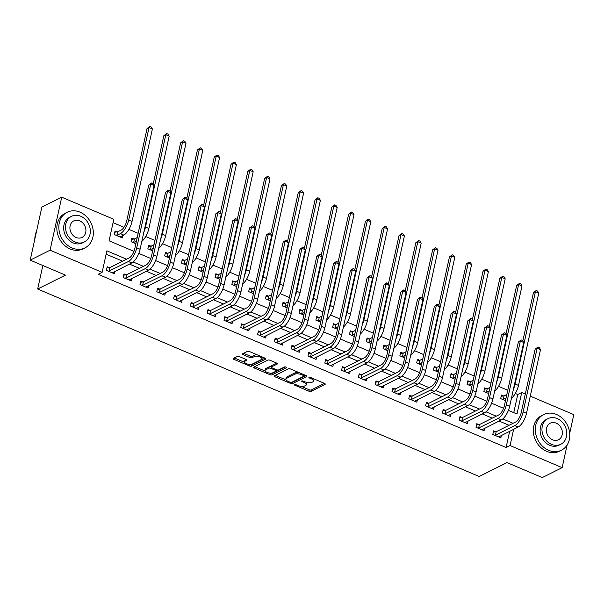 <?xml version="1.0" encoding="UTF-8"?>
<svg xmlns="http://www.w3.org/2000/svg" width="604" height="604" viewBox="0 0 604 604"><rect width="100%" height="100%" fill="white"/><g stroke="black" fill="none" stroke-linecap="round" stroke-linejoin="round"><path stroke-width="0.91" d="M294.533 384.597A1.095 0.423 -167.6 0 0 294.382 384.748A1.095 0.423 -167.6 0 0 294.911 385.261L308.923 391.211A1.563 0.612 -167.6 0 0 311.022 391.384L325.065 384.363A1.563 0.612 -167.6 0 0 325.269 384.136A1.563 0.612 -167.6 0 0 324.522 383.412L310.509 377.462A1.095 0.423 -167.6 0 0 309.037 377.341A1.095 0.423 -167.6 0 0 308.893 377.5A1.095 0.423 -167.6 0 0 309.414 378.006L311.226 378.776A5.006 1.948 -167.6 0 1 313.619 381.101A5.006 1.948 -167.6 0 1 312.955 381.819L311.785 382.4A5.006 1.948 -167.6 0 1 305.065 381.856L303.253 381.086A1.095 0.423 -167.6 0 0 301.781 380.965A1.095 0.423 -167.6 0 0 301.638 381.124A1.095 0.423 -167.6 0 0 302.159 381.63L303.978 382.4A5.006 1.948 -167.6 0 1 306.364 384.725A5.006 1.948 -167.6 0 1 305.7 385.443L304.529 386.031A5.006 1.948 -167.6 0 1 297.817 385.48L295.998 384.71A1.095 0.423 -167.6 0 0 294.533 384.597M239.426 356.617A1.563 0.612 -167.6 0 0 237.327 356.443L233.386 358.414A1.563 0.612 -167.6 0 0 233.182 358.64A1.563 0.612 -167.6 0 0 233.929 359.365L249.49 365.971A1.563 0.612 -167.6 0 0 251.589 366.145L265.632 359.131A1.563 0.612 -167.6 0 0 265.836 358.904A1.563 0.612 -167.6 0 0 265.088 358.18L249.528 351.566A1.563 0.612 -167.6 0 0 247.421 351.4L242.665 353.778A1.563 0.612 -167.6 0 0 242.461 353.997A1.563 0.612 -167.6 0 0 243.208 354.722L249.867 357.553A1.563 0.612 -167.6 0 0 251.966 357.727L254.329 356.549A4.183 1.631 -167.6 0 1 259.108 356.692A4.183 1.631 -167.6 0 1 261.94 358.942A4.183 1.631 -167.6 0 1 261.389 359.539L252.14 364.159A4.183 1.631 -167.6 0 1 247.368 364.016A4.183 1.631 -167.6 0 1 244.529 361.766A4.183 1.631 -167.6 0 1 245.088 361.162L246.628 360.392A1.563 0.612 -167.6 0 0 246.832 360.173A1.563 0.612 -167.6 0 0 246.085 359.448L239.426 356.617M567.118 445.005L562.143 467.647L542.279 477.575L506.998 462.596L479.191 476.496L37.675 289.022L65.481 275.122L30.2 260.143L50.064 250.215L61.721 197.191L113.801 219.305L109.075 240.8L133.96 251.37M562.143 467.647L510.063 445.533L513.626 429.308M126.636 259.222L106.87 250.834L102.144 272.329L98.173 274.314L506.092 447.519L510.063 445.533M102.144 272.329L50.064 250.215M274.412 375.839A1.563 0.612 -167.6 0 0 274.208 376.058A1.563 0.612 -167.6 0 0 274.956 376.783L290.524 383.397A1.563 0.612 -167.6 0 0 292.623 383.563L306.658 376.549A1.563 0.612 -167.6 0 0 306.87 376.322A1.563 0.612 -167.6 0 0 306.122 375.597L290.554 368.991A1.563 0.612 -167.6 0 0 288.455 368.817L274.412 375.839M270.011 374.684L254.443 368.078A1.563 0.612 -167.6 0 1 253.695 367.353A1.563 0.612 -167.6 0 1 253.899 367.126L267.942 360.105A1.563 0.612 -167.6 0 1 270.041 360.278L276.7 363.11A1.563 0.612 -167.6 0 1 277.447 363.834A1.563 0.612 -167.6 0 1 277.244 364.061L271.543 366.9A1.563 0.612 -167.6 0 0 271.339 367.126A1.563 0.612 -167.6 0 0 272.087 367.851L276.504 369.731A1.563 0.612 -167.6 0 0 278.603 369.897L284.529 366.938A1.095 0.423 -167.6 0 1 285.783 366.975A1.095 0.423 -167.6 0 1 286.522 367.564A1.095 0.423 -167.6 0 1 286.379 367.723L272.11 374.858A1.563 0.612 -167.6 0 1 270.011 374.684L270.056 373.144M506.092 447.519L509.655 431.294M509.074 425.284L499.085 421.041M492.275 418.149L482.286 413.914M475.476 411.022L465.48 406.779M458.678 403.887L448.681 399.644M441.871 396.752L431.883 392.509M425.073 389.618L415.084 385.375M408.274 382.483L398.285 378.24M391.475 375.348L381.479 371.105M374.669 368.214L364.68 363.97M357.87 361.079L347.881 356.843M341.071 353.952L331.083 349.708M324.272 346.817L314.276 342.574M307.466 339.682L297.478 335.439M290.667 332.547L280.679 328.304M273.869 325.413L263.88 321.169M257.07 318.278L247.074 314.035M240.271 311.143L230.275 306.9M223.465 304.008L213.476 299.773M206.666 296.881L196.678 292.638M189.867 289.746L179.879 285.503M173.069 282.612L163.072 278.368M156.262 275.477L146.274 271.234M139.464 268.342L129.475 264.099M122.665 261.207L106.13 254.186M495.778 431.784L493.589 430.856L492.804 434.435L500.867 437.862L501.403 435.416M478.98 424.65L476.79 423.721L475.997 427.3L484.061 430.728L484.604 428.281M462.181 417.515L459.984 416.586L459.199 420.165L467.262 423.593L467.798 421.147M445.382 410.38L443.185 409.452L442.4 413.038L450.463 416.458L450.999 414.019M428.576 403.245L426.386 402.317L425.601 405.903L433.664 409.323L434.201 406.885M411.777 396.118L409.587 395.182L408.795 398.768L416.866 402.189L417.402 399.75M394.978 388.984L392.789 388.047L391.996 391.634L400.059 395.054L400.595 392.615M378.179 381.849L375.982 380.92L375.197 384.499L383.261 387.927L383.797 385.48M361.373 374.714L359.184 373.785L358.399 377.364L366.462 380.792L366.998 378.346M344.574 367.579L342.385 366.651L341.592 370.229L349.663 373.657L350.199 371.211M327.776 360.445L325.586 359.516L324.793 363.095L332.857 366.522L333.4 364.076M310.977 353.31L308.78 352.381L307.995 355.967L316.058 359.388L316.594 356.949M294.178 346.175L291.981 345.246L291.196 348.833L299.259 352.253L299.795 349.814M277.372 339.048L275.182 338.112L274.397 341.698L282.461 345.118L282.997 342.679M260.573 331.913L258.384 330.977L257.591 334.563L265.654 337.983L266.198 335.545M243.774 324.778L241.577 323.85L240.792 327.428L248.856 330.856L249.392 328.41M226.976 317.644L224.779 316.715L223.993 320.294L232.057 323.721L232.593 321.275M210.169 310.509L207.98 309.58L207.195 313.159L215.258 316.587L215.794 314.14M193.371 303.374L191.181 302.445L190.388 306.024L198.459 309.452L198.995 307.006M176.572 296.239L174.382 295.311L173.59 298.897L181.653 302.317L182.189 299.871M159.773 289.105L157.576 288.176L156.791 291.762L164.854 295.182L165.39 292.744M142.967 281.977L140.777 281.041L139.992 284.627L148.055 288.048L148.592 285.609M126.168 274.843L123.979 273.906L123.193 277.493L131.257 280.913L131.793 278.474M109.369 267.708L107.18 266.772L106.387 270.358L114.45 273.786L114.994 271.339M513.755 412.638L517.749 394.495L515.325 393.468M507.76 390.26L498.519 386.334M490.954 383.125L481.72 379.199M474.155 375.99L464.921 372.064M457.356 368.855L448.123 364.937M440.558 361.721L431.316 357.802M423.751 354.586L414.518 350.667M406.953 347.451L397.719 343.533M390.154 340.316L380.92 336.398M373.355 333.189L364.114 329.263M356.549 326.054L347.315 322.128M339.75 318.92L330.516 314.994M322.951 311.785L313.718 307.866M306.152 304.65L296.919 300.732M289.354 297.515L280.113 293.597M272.547 290.381L263.314 286.462M255.749 283.246L246.515 279.327M238.95 276.119L229.716 272.193M222.151 268.984L212.91 265.058M205.345 261.849L196.111 257.923M188.546 254.714L179.312 250.796M171.747 247.58L162.514 243.661M154.949 240.445L145.715 236.526M138.142 233.31L128.909 229.392M123.979 227.293L113.061 222.665M503.661 395.96L501.463 395.031L500.678 398.61L505.473 400.648M486.854 388.825L484.665 387.896L483.88 391.475L488.674 393.514M470.055 381.69L467.866 380.762L467.073 384.34L471.875 386.379M453.257 374.555L451.06 373.627L450.274 377.206L455.069 379.244M436.458 367.421L434.261 366.492L433.476 370.078L438.27 372.109M419.652 360.286L417.462 359.357L416.677 362.944L421.471 364.975M402.853 353.159L400.663 352.223L399.871 355.809L404.672 357.84M386.054 346.024L383.865 345.088L383.072 348.674L387.866 350.713M369.255 338.889L367.058 337.953L366.273 341.539L371.067 343.578M352.457 331.755L350.26 330.826L349.474 334.405L354.269 336.443M335.65 324.62L333.461 323.691L332.676 327.27L337.47 329.308M318.852 317.485L316.662 316.556L315.869 320.135L320.664 322.174M302.053 310.35L299.856 309.422L299.071 313L303.865 315.039M285.254 303.216L283.057 302.287L282.272 305.873L287.066 307.904M268.448 296.088L266.258 295.152L265.473 298.738L270.267 300.769M251.649 288.954L249.46 288.017L248.667 291.604L253.469 293.642M234.85 281.819L232.661 280.883L231.868 284.469L236.662 286.507M218.052 274.684L215.854 273.755L215.069 277.334L219.864 279.373M201.245 267.549L199.056 266.621L198.271 270.199L203.065 272.238M184.447 260.415L182.257 259.486L181.464 263.065L186.266 265.103M167.648 253.28L165.458 252.351L164.666 255.93L169.46 257.968M150.849 246.145L148.652 245.216L147.867 248.803L152.661 250.834M134.05 239.018L131.853 238.082L131.068 241.668L135.862 243.699M117.244 231.883L115.054 230.947L114.269 234.533L122.333 237.953L122.869 235.515M42.839 265.503L37.675 289.022M530.274 396.149L573.8 414.631L569.708 433.242M30.2 260.143L41.857 207.119L61.721 197.191M517.749 394.495L521.72 392.509L525.299 394.034M508.402 410.358L516.994 414.012L521.72 392.509M138.792 253.416L150.766 258.497M155.59 260.55L167.565 265.632M172.389 267.685L184.363 272.766M189.195 274.82L201.162 279.901M205.994 281.955L217.969 287.036M222.793 289.082L234.767 294.171M239.592 296.217L251.566 301.305M256.398 303.351L268.365 308.44M273.197 310.486L285.171 315.567M289.995 317.621L301.97 322.702M306.794 324.756L318.769 329.837M323.593 331.89L335.567 336.972M340.399 339.025L352.366 344.106M357.198 346.152L369.172 351.241M373.997 353.287L385.971 358.376M390.796 360.422L402.77 365.511M407.602 367.557L419.569 372.638M424.401 374.691L436.375 379.773M441.199 381.826L453.174 386.907M457.998 388.961L469.972 394.042M474.804 396.096L486.771 401.177M491.603 403.23L503.57 408.312M513.045 423.298L502.785 418.942M496.246 416.164L485.986 411.807M479.448 409.036L469.187 404.68M462.649 401.902L452.388 397.545M445.843 394.767L435.59 390.411M429.044 387.632L418.783 383.276M412.245 380.497L401.985 376.141M395.446 373.363L385.186 369.006M378.648 366.228L368.387 361.872M361.841 359.093L351.581 354.737M345.043 351.966L334.782 347.61M328.244 344.831L317.983 340.475M311.445 337.696L301.185 333.34M294.639 330.562L284.378 326.205M277.84 323.427L267.58 319.071M261.041 316.292L250.781 311.936M244.243 309.157L233.982 304.801M227.436 302.023L217.183 297.666M210.637 294.895L200.377 290.539M193.839 287.761L183.578 283.404M177.04 280.626L166.78 276.27M160.241 273.491L149.981 269.135M143.435 266.356L133.174 262M306.364 384.725L306.681 383.291A5.006 1.948 -167.6 0 0 306.334 382.302M313.619 381.101L313.937 379.667A5.006 1.948 -167.6 0 0 313.695 378.814M301.169 386.349L309.24 389.776A1.563 0.612 -167.6 0 0 311.339 389.95L324.461 383.389M291.875 382.234A1.563 0.612 -167.6 0 0 292.94 382.136L306.062 375.575M275.333 375.378L286.1 379.954M290.162 382.234A1.095 0.423 -167.6 0 0 291.634 382.355L303.955 376.194A1.095 0.423 -167.6 0 0 304.099 376.035A1.095 0.423 -167.6 0 0 303.578 375.529L301.668 374.714A5.006 1.948 -167.6 0 0 294.948 374.17L286.522 378.383A5.006 1.948 -167.6 0 0 285.858 379.101A5.006 1.948 -167.6 0 0 288.251 381.418L290.162 382.234M298.625 372.419A5.006 1.948 -167.6 0 0 295.265 372.736L294.948 374.17M285.858 379.101L286.175 377.666A5.006 1.948 -167.6 0 1 286.84 376.949L295.265 372.736M265.231 371.09L254.812 366.666M276.64 363.079L271.86 365.473A1.563 0.612 -167.6 0 0 271.657 365.692L271.339 367.126M285.473 366.9L272.419 373.423L272.11 374.858M265.639 369.859A4.183 1.631 -167.6 0 0 265.081 370.456A4.183 1.631 -167.6 0 0 267.919 372.706A4.183 1.631 -167.6 0 0 272.698 372.849L275.952 371.226A1.563 0.612 -167.6 0 0 276.164 370.999A1.563 0.612 -167.6 0 0 275.416 370.275L270.992 368.402A1.563 0.612 -167.6 0 0 268.893 368.229L265.639 369.859L265.956 368.425A4.183 1.631 -167.6 0 0 265.398 369.021L265.081 370.456M265.956 368.425L269.21 366.794A1.563 0.612 -167.6 0 1 271.309 366.968L271.37 366.99M270.32 373.249A1.563 0.612 -167.6 0 0 272.419 373.423M244.529 361.766L244.847 360.331A4.183 1.631 -167.6 0 1 245.398 359.735L246.024 359.418M261.94 358.942L262.257 357.508A4.183 1.631 -167.6 0 0 262.136 356.926M257.176 354.812A4.183 1.631 -167.6 0 0 254.639 355.114L254.329 356.549M243.586 353.317L250.184 356.118A1.563 0.612 -167.6 0 0 252.283 356.292L254.639 355.114M249.611 364.461L249.807 364.544A1.563 0.612 -167.6 0 0 251.906 364.71L265.028 358.149M234.299 357.953L244.65 362.347M501.192 396.262L504.053 395.907L506.816 394.525M506.031 398.111L502.868 399.538M522.815 340.988L533.445 292.63L536.254 290.501L537.598 291.068L538.791 293.061L518.489 385.42A11.944 4.772 113 0 1 511.429 398.315M538.791 293.061L535.431 291.634L515.129 383.993A11.944 4.772 113 0 1 513.46 389.074M536.254 290.501L535.431 291.634L533.445 292.63M504.053 395.907L503.26 399.493M498.67 436.926L518.179 427.036L514.819 425.609L494.993 435.363M493.317 432.094L496.171 431.739L515.605 422.022A7.965 3.179 -67 0 0 521.154 412.872L535.159 349.172L537.968 347.043L539.312 347.617L540.505 349.61L526.499 413.31A11.944 4.772 113 0 1 518.179 427.036M540.505 349.61L537.145 348.183L523.139 411.883A11.944 4.772 113 0 1 514.819 425.609M537.968 347.043L537.145 348.183L535.159 349.172M496.171 431.739L495.386 435.318M484.393 389.135L487.247 388.772L490.018 387.391M489.232 390.977L486.069 392.404M506.016 333.853L516.646 285.496L519.455 283.367L520.799 283.94L521.992 285.934L501.682 378.293A11.944 4.772 113 0 1 494.623 391.181M521.992 285.934L518.632 284.507L498.323 376.866A11.944 4.772 113 0 1 496.662 381.939M519.455 283.367L518.632 284.507L516.646 285.496M487.247 388.772L486.462 392.358M467.594 382L470.448 381.645L473.219 380.256M472.426 383.842L469.27 385.276M489.21 326.719L499.848 278.361L502.656 276.232L504 276.806L505.193 278.799L484.884 371.158A11.944 4.772 113 0 1 477.824 384.053M505.193 278.799L501.833 277.372L481.524 369.731A11.944 4.772 113 0 1 479.855 374.805M502.656 276.232L501.833 277.372L499.848 278.361M470.448 381.645L469.663 385.224M450.788 374.865L453.649 374.51L456.413 373.129M455.627 376.707L452.471 378.142M472.411 319.584L483.041 271.226L485.85 269.097L487.194 269.671L488.387 271.664L468.085 364.023A11.944 4.772 113 0 1 461.026 376.919M488.387 271.664L485.027 270.237L464.725 362.596A11.944 4.772 113 0 1 463.057 367.67M485.85 269.097L485.027 270.237L483.041 271.226M453.649 374.51L452.864 378.089M481.871 429.799L501.38 419.901L498.013 418.474L478.194 428.236M476.518 424.959L479.372 424.604L498.806 414.888A7.965 3.179 -67 0 0 504.355 405.737L518.36 342.038L521.169 339.909L522.513 340.482L523.706 342.476L509.701 406.175A11.944 4.772 113 0 1 501.38 419.901M523.706 342.476L520.346 341.049L506.341 404.748A11.944 4.772 113 0 1 498.013 418.474M521.169 339.909L520.346 341.049L518.36 342.038M479.372 424.604L478.587 428.183M465.072 422.664L484.574 412.766L481.214 411.339L461.388 421.101M459.712 417.825L462.573 417.47L482.007 407.753A7.965 3.179 -67 0 0 487.549 398.602L501.554 334.903L504.363 332.774L505.707 333.348L506.907 335.341L492.902 399.04A11.944 4.772 113 0 1 484.574 412.766M506.907 335.341L503.547 333.914L489.542 397.613A11.944 4.772 113 0 1 481.214 411.339M504.363 332.774L503.547 333.914L501.554 334.903M462.573 417.47L461.788 421.048M448.274 415.529L467.775 405.631L464.416 404.204L444.589 413.966M442.913 410.69L445.775 410.335L465.201 400.618A7.965 3.179 -67 0 0 470.75 391.468L484.755 327.776L487.564 325.639L488.908 326.213L490.101 328.206L476.095 391.905A11.944 4.772 113 0 1 467.775 405.631M490.101 328.206L486.741 326.779L472.736 390.478A11.944 4.772 113 0 1 464.416 404.204M487.564 325.639L486.741 326.779L484.755 327.776M445.775 410.335L444.982 413.914M433.989 367.73L436.851 367.375L439.614 365.994M438.829 369.572L435.665 371.007M455.612 312.449L466.243 264.091L469.051 261.962L470.395 262.536L471.588 264.529L451.286 356.889A11.944 4.772 113 0 1 444.227 369.784M471.588 264.529L468.228 263.102L447.926 355.462A11.944 4.772 113 0 1 446.258 360.535M469.051 261.962L468.228 263.102L466.243 264.091M436.851 367.375L436.058 370.954M431.467 408.395L450.977 398.497L447.617 397.07L427.791 406.832M426.114 403.555L428.968 403.2L448.402 393.491A7.965 3.179 -67 0 0 453.951 384.34L467.957 320.641L470.765 318.512L472.109 319.078L473.302 321.071L459.297 384.771A11.944 4.772 113 0 1 450.977 398.497M473.302 321.071L469.942 319.644L455.937 383.344A11.944 4.772 113 0 1 447.617 397.07M470.765 318.512L469.942 319.644L467.957 320.641M428.968 403.2L428.183 406.786M548.606 450.297A19.909 16.527 63.4 0 0 561.448 450.191A19.909 16.527 63.4 0 0 569.595 432.245A19.909 16.527 63.4 0 0 556.488 414.472A19.909 16.527 63.4 0 0 543.645 414.578A19.909 16.527 63.4 0 0 535.499 432.524A19.909 16.527 63.4 0 0 548.606 450.297M543.645 414.578L541.66 415.567A19.909 16.527 63.4 0 0 533.513 433.513A19.909 16.527 63.4 0 0 546.62 451.294A19.909 16.527 63.4 0 0 559.463 451.188L561.448 450.191M560.784 444.295L558.957 445.208A14.337 11.899 -116.6 0 1 549.708 445.284A14.337 11.899 -116.6 0 1 540.27 432.487A14.337 11.899 -116.6 0 1 546.137 419.561L547.964 418.647A14.337 11.899 63.4 0 0 542.098 431.573A14.337 11.899 63.4 0 0 551.535 444.37A14.337 11.899 63.4 0 0 560.784 444.295A14.337 11.899 63.4 0 0 566.65 431.369A14.337 11.899 63.4 0 0 557.213 418.572A14.337 11.899 63.4 0 0 547.964 418.647M556.201 423.162A9.241 7.671 63.4 0 0 550.244 423.208A9.241 7.671 63.4 0 0 546.461 431.535A9.241 7.671 63.4 0 0 552.547 439.78A9.241 7.671 63.4 0 0 558.504 439.735A9.241 7.671 63.4 0 0 562.286 431.407A9.241 7.671 63.4 0 0 556.201 423.162M72.148 247.98A19.909 16.527 63.4 0 0 84.983 247.882A19.909 16.527 63.4 0 0 93.129 229.935A19.909 16.527 63.4 0 0 80.022 212.155A19.909 16.527 63.4 0 0 67.18 212.261A19.909 16.527 63.4 0 0 59.041 230.207A19.909 16.527 63.4 0 0 72.148 247.98M67.18 212.261L65.194 213.257A19.909 16.527 63.4 0 0 57.048 231.204A19.909 16.527 63.4 0 0 70.162 248.976A19.909 16.527 63.4 0 0 82.997 248.871L84.983 247.882M84.318 241.977L82.491 242.891A14.337 11.899 -116.6 0 1 73.25 242.967A14.337 11.899 -116.6 0 1 63.813 230.169A14.337 11.899 -116.6 0 1 69.679 217.244L71.506 216.338A14.337 11.899 63.4 0 0 65.64 229.256A14.337 11.899 63.4 0 0 75.077 242.053A14.337 11.899 63.4 0 0 84.318 241.977A14.337 11.899 63.4 0 0 90.185 229.059A14.337 11.899 63.4 0 0 80.747 216.262A14.337 11.899 63.4 0 0 71.506 216.338M79.743 220.845A9.241 7.671 63.4 0 0 73.779 220.89A9.241 7.671 63.4 0 0 70.004 229.218A9.241 7.671 63.4 0 0 76.081 237.47A9.241 7.671 63.4 0 0 82.046 237.417A9.241 7.671 63.4 0 0 85.821 229.09A9.241 7.671 63.4 0 0 79.743 220.845M36.572 231.151A19.909 16.527 63.4 0 0 34.836 239.063M417.19 360.596L420.044 360.241L422.815 358.859M422.03 362.438L418.866 363.872M438.814 305.322L449.444 256.964L452.253 254.828L453.596 255.401L454.789 257.395L434.48 349.754A11.944 4.772 113 0 1 427.421 362.649M454.789 257.395L451.43 255.968L431.12 348.327A11.944 4.772 113 0 1 429.459 353.408M452.253 254.828L451.43 255.968L449.444 256.964M420.044 360.241L419.259 363.819M400.392 353.461L403.245 353.106L406.016 351.724M405.224 355.303L402.068 356.738M422.007 298.187L432.645 249.829L435.454 247.7L436.798 248.267L437.991 250.26L417.681 342.619A11.944 4.772 113 0 1 410.622 355.514M437.991 250.26L434.631 248.833L414.321 341.192A11.944 4.772 113 0 1 412.653 346.273M435.454 247.7L434.631 248.833L432.645 249.829M403.245 353.106L402.46 356.692M383.593 346.326L386.447 345.971L389.218 344.59M388.425 348.176L385.269 349.603M405.209 291.053L415.839 242.695L418.647 240.566L419.991 241.132L421.192 243.125L400.882 335.484A11.944 4.772 113 0 1 393.823 348.38M421.192 243.125L417.832 241.698L397.523 334.057A11.944 4.772 113 0 1 395.854 339.138M418.647 240.566L417.832 241.698L415.839 242.695M386.447 345.971L385.662 349.557M366.787 339.191L369.648 338.836L372.411 337.455M371.626 341.041L368.463 342.468M388.41 283.918L399.04 235.56L401.849 233.431L403.193 233.997L404.386 235.99L384.084 328.349A11.944 4.772 113 0 1 377.024 341.245M404.386 235.99L401.026 234.563L380.724 326.923A11.944 4.772 113 0 1 379.055 332.004M401.849 233.431L401.026 234.563L399.04 235.56M369.648 338.836L368.855 342.423M349.988 332.064L352.849 331.702L355.613 330.32M354.827 333.906L351.664 335.333M371.611 276.783L382.241 228.425L385.05 226.296L386.394 226.862L387.587 228.856L367.285 321.215A11.944 4.772 113 0 1 360.218 334.11M387.587 228.856L384.227 227.436L363.918 319.795A11.944 4.772 113 0 1 362.257 324.869M385.05 226.296L384.227 227.436L382.241 228.425M352.849 331.702L352.057 335.288M414.669 401.26L434.178 391.362L430.818 389.935L410.992 399.697M409.316 396.42L412.17 396.065L431.603 386.356A7.965 3.179 -67 0 0 437.153 377.206L451.158 313.506L453.966 311.377L455.31 311.943L456.503 313.937L442.498 377.636A11.944 4.772 113 0 1 434.178 391.362M456.503 313.937L453.143 312.51L439.138 376.209A11.944 4.772 113 0 1 430.818 389.935M453.966 311.377L453.143 312.51L451.158 313.506M412.17 396.065L411.384 399.652M397.87 394.125L417.372 384.227L414.012 382.8L394.193 392.562M392.509 389.286L395.371 388.931L414.805 379.221A7.965 3.179 -67 0 0 420.354 370.071L434.351 306.371L437.16 304.242L438.504 304.809L439.704 306.802L425.699 370.501A11.944 4.772 113 0 1 417.372 384.227M439.704 306.802L436.345 305.375L422.339 369.074A11.944 4.772 113 0 1 414.012 382.8M437.16 304.242L436.345 305.375L434.351 306.371M395.371 388.931L394.586 392.517M381.071 386.99L400.573 377.092L397.213 375.665L377.387 385.428M375.711 382.151L378.572 381.796L397.998 372.087A7.965 3.179 -67 0 0 403.548 362.936L417.553 299.237L420.361 297.108L421.705 297.681L422.898 299.675L408.893 363.366A11.944 4.772 113 0 1 400.573 377.092M422.898 299.675L419.538 298.248L405.533 361.939A11.944 4.772 113 0 1 397.213 375.665M420.361 297.108L419.538 298.248L417.553 299.237M378.572 381.796L377.779 385.382M364.265 379.856L383.774 369.965L380.414 368.538L360.588 378.293M358.912 375.024L361.773 374.661L381.2 364.952A7.965 3.179 -67 0 0 386.749 355.801L400.754 292.102L403.563 289.973L404.906 290.547L406.099 292.54L392.094 356.239A11.944 4.772 113 0 1 383.774 369.965M406.099 292.54L402.74 291.113L388.734 354.812A11.944 4.772 113 0 1 380.414 368.538M403.563 289.973L402.74 291.113L400.754 292.102M361.773 374.661L360.981 378.247M347.466 372.728L366.975 362.83L363.616 361.403L343.789 371.166M342.113 367.889L344.967 367.534L364.401 357.817A7.965 3.179 -67 0 0 369.95 348.667L383.955 284.967L386.764 282.838L388.108 283.412L389.301 285.405L375.295 349.104A11.944 4.772 113 0 1 366.975 362.83M389.301 285.405L385.941 283.978L371.936 347.678A11.944 4.772 113 0 1 363.616 361.403M386.764 282.838L385.941 283.978L383.955 284.967M344.967 367.534L344.182 371.113M333.189 324.929L336.043 324.575L338.814 323.185M338.029 326.772L334.865 328.206M354.812 269.648L365.443 221.291L368.251 219.161L369.595 219.735L370.788 221.728L350.479 314.088A11.944 4.772 113 0 1 343.419 326.983M370.788 221.728L367.428 220.301L347.119 312.661A11.944 4.772 113 0 1 345.45 317.734M368.251 219.161L367.428 220.301L365.443 221.291M336.043 324.575L335.258 328.153M330.667 365.594L350.169 355.696L346.809 354.269L326.99 364.031M325.314 360.754L328.168 360.399L347.602 350.682A7.965 3.179 -67 0 0 353.151 341.532L367.156 277.832L369.965 275.703L371.309 276.277L372.502 278.27L358.497 341.97A11.944 4.772 113 0 1 350.169 355.696M372.502 278.27L369.142 276.843L355.137 340.543A11.944 4.772 113 0 1 346.809 354.269M369.965 275.703L369.142 276.843L367.156 277.832M328.168 360.399L327.383 363.978M316.39 317.795L319.244 317.44L322.015 316.051M321.222 319.637L318.066 321.071M338.006 262.513L348.644 214.156L351.445 212.027L352.789 212.6L353.989 214.594L333.68 306.953A11.944 4.772 113 0 1 326.621 319.848M353.989 214.594L350.63 213.167L330.32 305.526A11.944 4.772 113 0 1 328.651 310.599M351.445 212.027L350.63 213.167L348.644 214.156M319.244 317.44L318.459 321.018M313.869 358.459L333.37 348.561L330.011 347.134L310.184 356.896M308.508 353.619L311.37 353.264L330.803 343.548A7.965 3.179 -67 0 0 336.345 334.397L350.35 270.705L353.159 268.569L354.503 269.142L355.696 271.136L341.698 334.835A11.944 4.772 113 0 1 333.37 348.561M355.696 271.136L352.336 269.709L338.331 333.408A11.944 4.772 113 0 1 330.011 347.134M353.159 268.569L352.336 269.709L350.35 270.705M311.37 353.264L310.577 356.843M299.584 310.66L302.445 310.305L305.209 308.923M304.424 312.502L301.26 313.937M321.207 255.379L331.838 207.021L334.646 204.892L335.99 205.466L337.183 207.459L316.881 299.818A11.944 4.772 113 0 1 309.822 312.713M337.183 207.459L333.823 206.032L313.521 298.391A11.944 4.772 113 0 1 311.853 303.465M334.646 204.892L333.823 206.032L331.838 207.021M302.445 310.305L301.66 313.884M297.07 351.324L316.572 341.426L313.212 339.999L293.385 349.761M291.709 346.485L294.571 346.13L313.997 336.42A7.965 3.179 -67 0 0 319.546 327.27L333.551 263.571L336.36 261.441L337.704 262.008L338.897 264.001L324.892 327.7A11.944 4.772 113 0 1 316.572 341.426M338.897 264.001L335.537 262.574L321.532 326.273A11.944 4.772 113 0 1 313.212 339.999M336.36 261.441L335.537 262.574L333.551 263.571M294.571 346.13L293.778 349.708M282.785 303.525L285.647 303.17L288.41 301.789M287.625 305.367L284.461 306.802M304.408 248.244L315.039 199.886L317.847 197.757L319.191 198.331L320.384 200.324L300.082 292.683A11.944 4.772 113 0 1 293.023 305.579M320.384 200.324L317.024 198.897L296.723 291.256A11.944 4.772 113 0 1 295.054 296.33M317.847 197.757L317.024 198.897L315.039 199.886M285.647 303.17L284.854 306.749M280.264 344.189L299.773 334.291L296.413 332.864L276.587 342.627M274.911 339.35L277.764 338.995L297.198 329.286A7.965 3.179 -67 0 0 302.747 320.135L316.753 256.436L319.561 254.307L320.905 254.873L322.098 256.866L308.093 320.565A11.944 4.772 113 0 1 299.773 334.291M322.098 256.866L318.738 255.439L304.733 319.138A11.944 4.772 113 0 1 296.413 332.864M319.561 254.307L318.738 255.439L316.753 256.436M277.764 338.995L276.979 342.581M265.987 296.39L268.84 296.036L271.611 294.654M270.826 298.233L267.663 299.667M287.61 241.117L298.24 192.759L301.049 190.63L302.393 191.196L303.586 193.189L283.276 285.549A11.944 4.772 113 0 1 276.217 298.444M303.586 193.189L300.226 191.762L279.916 284.122A11.944 4.772 113 0 1 278.255 289.203M301.049 190.63L300.226 191.762L298.24 192.759M268.84 296.036L268.055 299.622M263.465 337.055L282.974 327.157L279.614 325.73L259.788 335.492M258.112 332.215L260.966 331.86L280.399 322.151A7.965 3.179 -67 0 0 285.949 313L299.954 249.301L302.763 247.172L304.106 247.738L305.299 249.731L291.294 313.431A11.944 4.772 113 0 1 282.974 327.157M305.299 249.731L301.94 248.304L287.934 312.004A11.944 4.772 113 0 1 279.614 325.73M302.763 247.172L301.94 248.304L299.954 249.301M260.966 331.86L260.181 335.447M249.188 289.256L252.042 288.901L254.812 287.519M254.02 291.098L250.864 292.532M270.803 233.982L281.441 185.624L284.25 183.495L285.594 184.061L286.787 186.055L266.477 278.414A11.944 4.772 113 0 1 259.418 291.309M286.787 186.055L283.427 184.628L263.118 276.987A11.944 4.772 113 0 1 261.449 282.068M284.25 183.495L283.427 184.628L281.441 185.624M252.042 288.901L251.256 292.487M246.666 329.92L266.168 320.022L262.808 318.595L242.989 328.357M241.306 325.08L244.167 324.726L263.601 315.016A7.965 3.179 -67 0 0 269.142 305.866L283.148 242.166L285.956 240.037L287.3 240.603L288.501 242.597L274.495 306.296A11.944 4.772 113 0 1 266.168 320.022M288.501 242.597L285.141 241.177L271.136 304.869A11.944 4.772 113 0 1 262.808 318.595M285.956 240.037L285.141 241.177L283.148 242.166M244.167 324.726L243.382 328.312M232.381 282.121L235.243 281.766L238.014 280.384M237.221 283.971L234.065 285.398M254.005 226.847L264.635 178.49L267.444 176.36L268.788 176.927L269.988 178.92L249.678 271.279A11.944 4.772 113 0 1 242.619 284.174M269.988 178.92L266.621 177.493L246.319 269.852A11.944 4.772 113 0 1 244.65 274.933M267.444 176.36L266.621 177.493L264.635 178.49M235.243 281.766L234.458 285.352M215.583 274.994L218.444 274.631L221.207 273.25M220.422 276.836L217.259 278.263M237.206 219.713L247.836 171.355L250.645 169.226L251.989 169.792L253.182 171.785L232.88 264.144A11.944 4.772 113 0 1 225.821 277.04M253.182 171.785L249.822 170.358L229.52 262.717A11.944 4.772 113 0 1 227.851 267.798M250.645 169.226L249.822 170.358L247.836 171.355M218.444 274.631L217.651 278.218M198.784 267.859L201.645 267.504L204.409 266.115M203.623 269.701L200.46 271.136M220.407 212.578L231.038 164.22L233.846 162.091L235.19 162.665L236.383 164.658L216.073 257.017A11.944 4.772 113 0 1 209.014 269.913M236.383 164.658L233.023 163.231L212.714 255.59A11.944 4.772 113 0 1 211.053 260.664M233.846 162.091L233.023 163.231L231.038 164.22M201.645 267.504L200.853 271.083M181.985 260.724L184.839 260.369L187.61 258.98M186.817 262.566L183.661 264.001M203.601 205.443L214.239 157.085L217.047 154.956L218.391 155.53L219.584 157.523L199.275 249.882A11.944 4.772 113 0 1 192.215 262.778M219.584 157.523L216.224 156.096L195.915 248.455A11.944 4.772 113 0 1 194.246 253.529M217.047 154.956L216.224 156.096L214.239 157.085M184.839 260.369L184.054 263.948M165.186 253.589L168.04 253.235L170.811 251.853M170.018 255.432L166.863 256.866M186.802 198.308L197.433 149.951L200.241 147.821L201.585 148.395L202.785 150.388L182.476 242.748A11.944 4.772 113 0 1 175.417 255.643M202.785 150.388L199.426 148.962L179.116 241.321A11.944 4.772 113 0 1 177.448 246.394M200.241 147.821L199.426 148.962L197.433 149.951M168.04 253.235L167.255 256.813M148.38 246.455L151.242 246.1L154.005 244.718M153.22 248.297L150.056 249.731M170.003 191.174L180.634 142.816L183.442 140.687L184.786 141.261L185.979 143.254L165.677 235.613A11.944 4.772 113 0 1 158.618 248.508M185.979 143.254L182.619 141.827L162.317 234.186A11.944 4.772 113 0 1 160.649 239.259M183.442 140.687L182.619 141.827L180.634 142.816M151.242 246.1L150.449 249.678M131.581 239.32L134.443 238.965L137.206 237.583M136.421 241.162L133.257 242.597M153.205 184.046L163.835 135.689L166.644 133.552L167.988 134.126L169.18 136.119L148.878 228.478A11.944 4.772 113 0 1 141.819 241.373M169.18 136.119L165.821 134.692L145.511 227.051A11.944 4.772 113 0 1 143.85 232.132M166.644 133.552L165.821 134.692L163.835 135.689M134.443 238.965L133.65 242.551M114.783 232.185L117.637 231.83L121.177 230.064A7.965 3.179 -67 0 0 126.727 220.913L147.036 128.554L149.845 126.425L151.189 126.991L152.382 128.984L132.072 221.343A11.944 4.772 113 0 1 123.752 235.069L120.136 237.025M152.382 128.984L149.022 127.557L128.712 219.916A11.944 4.772 113 0 1 120.392 233.642L116.459 235.462M149.845 126.425L149.022 127.557L147.036 128.554M117.637 231.83L116.851 235.417M229.867 322.785L249.369 312.895L246.009 311.468L226.183 321.222M224.507 317.953L227.368 317.591L246.794 307.881A7.965 3.179 -67 0 0 252.344 298.731L266.349 235.032L269.158 232.902L270.501 233.476L271.694 235.469L257.689 299.161A11.944 4.772 113 0 1 249.369 312.895M271.694 235.469L268.335 234.042L254.329 297.742A11.944 4.772 113 0 1 246.009 311.468M269.158 232.902L268.335 234.042L266.349 235.032M227.368 317.591L226.576 321.177M213.061 315.65L232.57 305.76L229.21 304.333L209.384 314.095M207.708 310.818L210.562 310.464L229.996 300.747A7.965 3.179 -67 0 0 235.545 291.596L249.55 227.897L252.359 225.768L253.703 226.341L254.896 228.335L240.89 292.034A11.944 4.772 113 0 1 232.57 305.76M254.896 228.335L251.536 226.908L237.531 290.607A11.944 4.772 113 0 1 229.21 304.333M252.359 225.768L251.536 226.908L249.55 227.897M210.562 310.464L209.777 314.042M196.262 308.523L215.771 298.625L212.412 297.198L192.585 306.96M190.909 303.684L193.763 303.329L213.197 293.612A7.965 3.179 -67 0 0 218.746 284.461L232.751 220.762L235.56 218.633L236.904 219.207L238.097 221.2L224.092 284.899A11.944 4.772 113 0 1 215.771 298.625M238.097 221.2L234.737 219.773L220.732 283.472A11.944 4.772 113 0 1 212.412 297.198M235.56 218.633L234.737 219.773L232.751 220.762M193.763 303.329L192.978 306.908M179.463 301.388L198.965 291.49L195.605 290.063L175.787 299.826M174.103 296.549L176.964 296.194L196.398 286.477A7.965 3.179 -67 0 0 201.947 277.327L215.953 213.635L218.754 211.498L220.098 212.072L221.298 214.065L207.293 277.764A11.944 4.772 113 0 1 198.965 291.49M221.298 214.065L217.938 212.638L203.933 276.338A11.944 4.772 113 0 1 195.605 290.063M218.754 211.498L217.938 212.638L215.953 213.635M176.964 296.194L176.179 299.773M162.665 294.254L182.166 284.356L178.807 282.929L158.98 292.691M157.304 289.414L160.166 289.059L179.592 279.35A7.965 3.179 -67 0 0 185.141 270.199L199.146 206.5L201.955 204.371L203.299 204.937L204.492 206.93L190.487 270.63A11.944 4.772 113 0 1 182.166 284.356M204.492 206.93L201.132 205.503L187.127 269.203A11.944 4.772 113 0 1 178.807 282.929M201.955 204.371L201.132 205.503L199.146 206.5M160.166 289.059L159.373 292.638M145.858 287.119L165.368 277.221L162.008 275.794L142.182 285.556M140.505 282.279L143.367 281.925L162.793 272.215A7.965 3.179 -67 0 0 168.342 263.065L182.348 199.365L185.156 197.236L186.5 197.802L187.693 199.796L173.688 263.495A11.944 4.772 113 0 1 165.368 277.221M187.693 199.796L184.333 198.369L170.328 262.068A11.944 4.772 113 0 1 162.008 275.794M185.156 197.236L184.333 198.369L182.348 199.365M143.367 281.925L142.574 285.511M129.06 279.984L148.569 270.086L145.209 268.659L125.383 278.421M123.707 275.145L126.561 274.79L145.994 265.081A7.965 3.179 -67 0 0 151.544 255.93L165.549 192.231L168.357 190.101L169.701 190.668L170.894 192.661L156.889 256.36A11.944 4.772 113 0 1 148.569 270.086M170.894 192.661L167.535 191.234L153.529 254.933A11.944 4.772 113 0 1 145.209 268.659M168.357 190.101L167.535 191.234L165.549 192.231M126.561 274.79L125.775 278.376M112.261 272.849L131.763 262.951L128.403 261.524L108.584 271.287M106.908 268.01L109.762 267.655L129.196 257.946A7.965 3.179 -67 0 0 134.745 248.795L148.75 185.096L151.559 182.967L152.903 183.533L154.095 185.526L140.09 249.226A11.944 4.772 113 0 1 131.763 262.951M154.095 185.526L150.736 184.099L136.731 247.799A11.944 4.772 113 0 1 128.403 261.524M151.559 182.967L150.736 184.099L148.75 185.096M109.762 267.655L108.977 271.241M295.077 384.506L294.911 385.261M309.58 377.258L309.414 378.006M302.325 380.882L302.159 381.63M304.182 381.479L303.978 382.4M311.43 377.855L311.226 378.776M325.178 383.85L325.065 384.363M311.339 389.95L311.022 391.384M309.24 389.776L308.923 391.211M306.772 376.035L306.658 376.549M292.94 382.136L292.623 383.563M290.743 382.4L290.524 383.397M275.258 375.416L274.956 376.783M303.782 374.608L303.578 375.529M301.864 373.793L301.668 374.714M286.84 376.949L286.522 378.383M254.745 366.704L254.443 368.078M277.357 363.54L277.244 364.061M271.86 365.473L271.543 366.9M275.62 369.354L275.416 370.275M271.309 366.968L270.992 368.402M269.21 366.794L268.893 368.229M246.742 359.878L246.628 360.392M245.398 359.735L245.088 361.162M252.283 356.292L251.966 357.727M250.184 356.118L249.867 357.553M243.51 353.355L243.208 354.722M265.745 358.61L265.632 359.131M251.906 364.71L251.589 366.145M249.807 364.544L249.49 365.971M234.224 357.991L233.929 359.365M518.489 385.42L515.129 383.993M526.499 413.31L523.139 411.883M501.682 378.293L498.323 376.866M484.884 371.158L481.524 369.731M468.085 364.023L464.725 362.596M509.701 406.175L506.341 404.748M492.902 399.04L489.542 397.613M476.095 391.905L472.736 390.478M451.286 356.889L447.926 355.462M459.297 384.771L455.937 383.344M434.48 349.754L431.12 348.327M417.681 342.619L414.321 341.192M400.882 335.484L397.523 334.057M384.084 328.349L380.724 326.923M367.285 321.215L363.918 319.795M442.498 377.636L439.138 376.209M425.699 370.501L422.339 369.074M408.893 363.366L405.533 361.939M392.094 356.239L388.734 354.812M375.295 349.104L371.936 347.678M350.479 314.088L347.119 312.661M358.497 341.97L355.137 340.543M333.68 306.953L330.32 305.526M341.698 334.835L338.331 333.408M316.881 299.818L313.521 298.391M324.892 327.7L321.532 326.273M300.082 292.683L296.723 291.256M308.093 320.565L304.733 319.138M283.276 285.549L279.916 284.122M291.294 313.431L287.934 312.004M266.477 278.414L263.118 276.987M274.495 306.296L271.136 304.869M249.678 271.279L246.319 269.852M232.88 264.144L229.52 262.717M216.073 257.017L212.714 255.59M199.275 249.882L195.915 248.455M182.476 242.748L179.116 241.321M165.677 235.613L162.317 234.186M148.878 228.478L145.511 227.051M123.752 235.069L120.392 233.642M132.072 221.343L128.712 219.916M257.689 299.161L254.329 297.742M240.89 292.034L237.531 290.607M224.092 284.899L220.732 283.472M207.293 277.764L203.933 276.338M190.487 270.63L187.127 269.203M173.688 263.495L170.328 262.068M156.889 256.36L153.529 254.933M140.09 249.226L136.731 247.799M304.363 374.85L304.099 376.035M276.443 369.701L276.164 370.999"/></g></svg>
